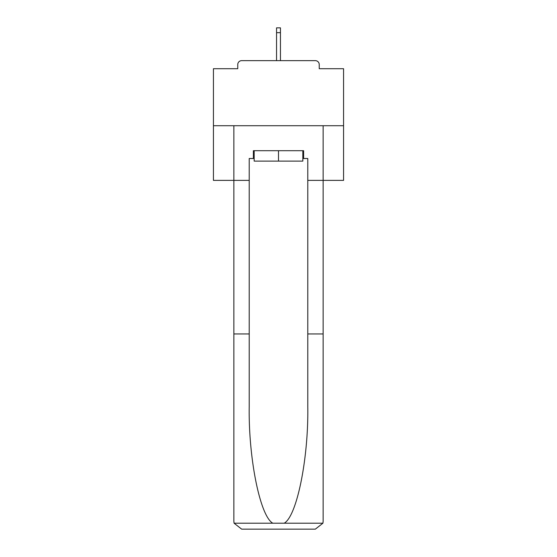 <?xml version="1.0" encoding="UTF-8"?>
<svg xmlns="http://www.w3.org/2000/svg" width="557" height="557" viewBox="0 0 557 557"><rect width="100%" height="100%" fill="white"/><g stroke="black" fill="none" stroke-linecap="round" stroke-linejoin="round"><path stroke-width="0.84" d="M319.231 68.713L319.231 64.549L319.231 68.713L343.572 68.713L343.572 180.377L307.784 180.377L307.784 158.508L303.614 158.508L303.614 150.703L253.386 150.703L253.386 158.508L254.166 158.508M343.572 125.715L213.428 125.715L213.428 180.377L233.863 180.377L233.863 125.715L323.137 125.715L323.137 521.345L323.137 333.942L307.784 333.942L307.784 180.377M213.428 125.715L213.428 68.713L237.769 68.713L237.769 64.549L237.769 68.713M319.231 64.549A3.906 3.906 0 0 0 315.332 60.643L241.668 60.643A3.906 3.906 0 0 0 237.769 64.549M315.332 60.643L298.803 60.643M258.197 60.643L241.668 60.643M254.166 150.703L254.166 161.112L302.834 161.112L302.834 150.703M278.5 150.703L278.5 161.112M253.386 158.508L249.216 158.508L249.216 333.942L233.863 333.942L233.863 521.345L234.086 523.211L241.668 529.15L261.449 529.15M241.668 529.15L315.332 529.15L241.668 529.15M295.551 529.15L315.332 529.15L322.914 523.211L323.137 521.345M249.216 333.942L249.216 406.749C248.408 458.467 260.161 516.416 272.833 523.211L284.167 523.211C296.839 516.416 308.592 458.467 307.784 406.749L307.784 333.942M233.863 521.345L233.863 180.377L249.216 180.377M302.834 158.508L303.614 158.508M280.45 32.668L276.55 32.668L276.55 27.85L280.45 27.85L280.45 60.643M276.55 32.668L276.55 60.643M234.086 523.211L272.833 523.211M284.167 523.211L322.914 523.211"/></g></svg>
